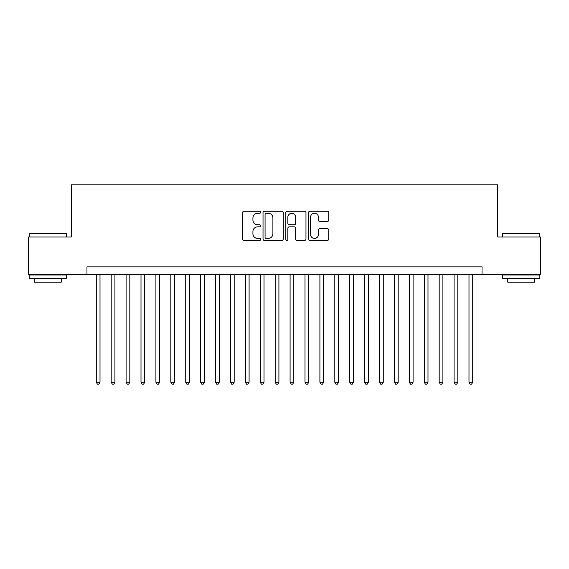 <?xml version="1.0" encoding="UTF-8"?>
<svg xmlns="http://www.w3.org/2000/svg" width="569" height="569" viewBox="0 0 569 569"><rect width="100%" height="100%" fill="white"/><g stroke="black" fill="none" stroke-linecap="round" stroke-linejoin="round"><path stroke-width="0.85" d="M260.645 212.23A1.024 1.024 0 0 0 259.62 211.206L244.073 211.206A1.465 1.465 0 0 0 242.614 212.664L242.614 239.008A1.465 1.465 0 0 0 244.073 240.467L259.62 240.467A1.024 1.024 0 0 0 260.645 239.442A1.024 1.024 0 0 0 259.62 238.418L257.608 238.418A4.68 4.68 0 0 1 252.928 233.738L252.928 231.54A4.68 4.68 0 0 1 257.608 226.86L259.62 226.86A1.024 1.024 0 0 0 260.645 225.836A1.024 1.024 0 0 0 259.62 224.812L257.608 224.812A4.68 4.68 0 0 1 252.928 220.132L252.928 217.934A4.68 4.68 0 0 1 257.608 213.254L259.62 213.254A1.024 1.024 0 0 0 260.645 212.23M327.267 221.519A1.465 1.465 0 0 0 328.733 220.054L328.733 212.664A1.465 1.465 0 0 0 327.267 211.206L309.998 211.206A1.465 1.465 0 0 0 308.533 212.664L308.533 239.008A1.465 1.465 0 0 0 309.998 240.467L327.267 240.467A1.465 1.465 0 0 0 328.733 239.008L328.733 230.082A1.465 1.465 0 0 0 327.267 228.617L319.878 228.617A1.465 1.465 0 0 0 318.412 230.082L318.412 234.506A3.912 3.912 0 0 1 314.501 238.418A3.912 3.912 0 0 1 310.582 234.506L310.582 217.166A3.912 3.912 0 0 1 314.501 213.254A3.912 3.912 0 0 1 318.412 217.166L318.412 220.054A1.465 1.465 0 0 0 319.878 221.519L327.267 221.519M86.965 274.286L28.45 274.286L28.45 237.017L71.31 237.017L71.31 184.84L497.69 184.84L497.69 237.017L540.55 237.017L540.55 274.286L482.035 274.286L482.035 266.833L86.965 266.833L86.965 274.286L482.035 274.286M283.22 212.664A1.465 1.465 0 0 0 281.755 211.206L264.485 211.206A1.465 1.465 0 0 0 263.027 212.664L263.027 239.008A1.465 1.465 0 0 0 264.485 240.467L281.755 240.467A1.465 1.465 0 0 0 283.22 239.008L283.22 212.664M287.245 211.206L304.515 211.206A1.465 1.465 0 0 1 305.973 212.664L305.973 239.008A1.465 1.465 0 0 1 304.515 240.467L297.125 240.467A1.465 1.465 0 0 1 295.66 239.008L295.66 228.325A1.465 1.465 0 0 0 294.194 226.86L289.294 226.86A1.465 1.465 0 0 0 287.829 228.325L287.829 239.442A1.024 1.024 0 0 1 286.804 240.467A1.024 1.024 0 0 1 285.78 239.442L285.78 212.664A1.465 1.465 0 0 1 287.245 211.206M266.1 213.254A1.024 1.024 0 0 0 265.076 214.278L265.076 237.394A1.024 1.024 0 0 0 266.1 238.418L268.219 238.418A4.68 4.68 0 0 0 272.9 233.738L272.9 217.934A4.68 4.68 0 0 0 268.219 213.254L266.1 213.254M295.66 217.237A3.912 3.912 0 0 0 291.741 213.325A3.912 3.912 0 0 0 287.829 217.237L287.829 223.347A1.465 1.465 0 0 0 289.294 224.812L294.194 224.812A1.465 1.465 0 0 0 295.66 223.347L295.66 217.237M96.282 274.286L96.282 382.226L100.009 382.226L100.009 274.286M100.009 382.226L98.892 384.16L97.399 384.16L96.282 382.226M29.645 233.29L66.018 233.29L66.466 233.738L29.197 233.738L29.645 233.29M47.832 278.76L29.197 278.76L29.197 275.033L66.466 275.033L66.466 278.76L47.832 278.76M61.246 278.76L61.246 282.188L34.41 282.188L34.41 278.76M502.982 233.29L539.355 233.29L539.803 233.738L502.534 233.738L502.982 233.29M521.168 278.76L502.534 278.76L502.534 275.033L539.803 275.033L539.803 278.76L521.168 278.76M534.59 278.76L534.59 282.188L507.754 282.188L507.754 278.76M111.19 274.286L111.19 382.226L114.917 382.226L114.917 274.286M114.917 382.226L113.8 384.16L112.306 384.16L111.19 382.226M126.098 274.286L126.098 382.226L129.824 382.226L129.824 274.286M129.824 382.226L128.708 384.16L127.214 384.16L126.098 382.226M141.005 274.286L141.005 382.226L144.732 382.226L144.732 274.286M144.732 382.226L143.616 384.16L142.129 384.16L141.005 382.226M155.913 274.286L155.913 382.226L159.64 382.226L159.64 274.286M159.64 382.226L158.523 384.16L157.037 384.16L155.913 382.226M170.821 274.286L170.821 382.226L174.548 382.226L174.548 274.286M174.548 382.226L173.431 384.16L171.945 384.16L170.821 382.226M185.736 274.286L185.736 382.226L189.463 382.226L189.463 274.286M189.463 382.226L188.339 384.16L186.852 384.16L185.736 382.226M200.644 274.286L200.644 382.226L204.371 382.226L204.371 274.286M204.371 382.226L203.247 384.16L201.76 384.16L200.644 382.226M215.551 274.286L215.551 382.226L219.278 382.226L219.278 274.286M219.278 382.226L218.155 384.16L216.668 384.16L215.551 382.226M230.459 274.286L230.459 382.226L234.186 382.226L234.186 274.286M234.186 382.226L233.07 384.16L231.576 384.16L230.459 382.226M245.367 274.286L245.367 382.226L249.094 382.226L249.094 274.286M249.094 382.226L247.977 384.16L246.484 384.16L245.367 382.226M260.275 274.286L260.275 382.226L264.002 382.226L264.002 274.286M264.002 382.226L262.885 384.16L261.391 384.16L260.275 382.226M275.183 274.286L275.183 382.226L278.91 382.226L278.91 274.286M278.91 382.226L277.793 384.16L276.299 384.16L275.183 382.226M290.09 274.286L290.09 382.226L293.817 382.226L293.817 274.286M293.817 382.226L292.701 384.16L291.207 384.16L290.09 382.226M304.998 274.286L304.998 382.226L308.725 382.226L308.725 274.286M308.725 382.226L307.609 384.16L306.115 384.16L304.998 382.226M319.906 274.286L319.906 382.226L323.633 382.226L323.633 274.286M323.633 382.226L322.516 384.16L321.023 384.16L319.906 382.226M334.814 274.286L334.814 382.226L338.541 382.226L338.541 274.286M338.541 382.226L337.424 384.16L335.93 384.16L334.814 382.226M349.722 274.286L349.722 382.226L353.449 382.226L353.449 274.286M353.449 382.226L352.332 384.16L350.845 384.16L349.722 382.226M364.629 274.286L364.629 382.226L368.356 382.226L368.356 274.286M368.356 382.226L367.24 384.16L365.753 384.16L364.629 382.226M379.537 274.286L379.537 382.226L383.264 382.226L383.264 274.286M383.264 382.226L382.148 384.16L380.661 384.16L379.537 382.226M394.452 274.286L394.452 382.226L398.179 382.226L398.179 274.286M398.179 382.226L397.055 384.16L395.569 384.16L394.452 382.226M409.36 274.286L409.36 382.226L413.087 382.226L413.087 274.286M413.087 382.226L411.963 384.16L410.477 384.16L409.36 382.226M424.268 274.286L424.268 382.226L427.995 382.226L427.995 274.286M427.995 382.226L426.871 384.16L425.384 384.16L424.268 382.226M439.176 274.286L439.176 382.226L442.902 382.226L442.902 274.286M442.902 382.226L441.786 384.16L440.292 384.16L439.176 382.226M454.083 274.286L454.083 382.226L457.81 382.226L457.81 274.286M457.81 382.226L456.694 384.16L455.2 384.16L454.083 382.226M468.991 274.286L468.991 382.226L472.718 382.226L472.718 274.286M472.718 382.226L471.601 384.16L470.108 384.16L468.991 382.226M29.197 237.017L29.197 233.738M37.696 275.033L37.696 274.286M57.967 275.033L57.967 274.286M66.466 237.017L66.466 233.738M502.534 237.017L502.534 233.738M511.033 275.033L511.033 274.286M531.304 275.033L531.304 274.286M539.803 237.017L539.803 233.738"/></g></svg>
